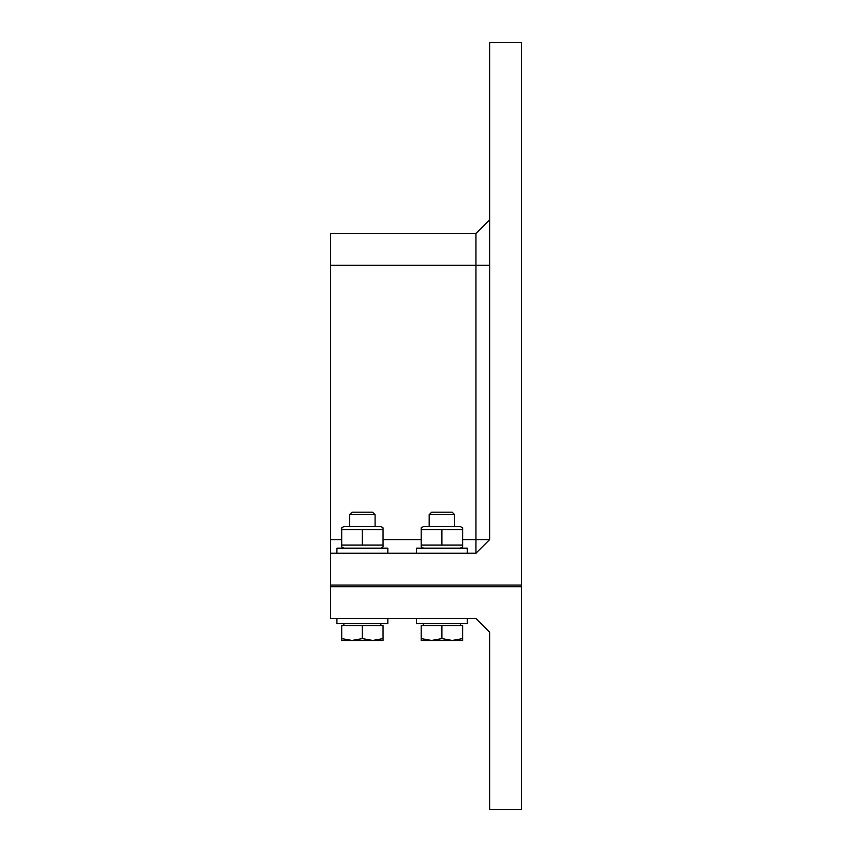 <?xml version="1.0" encoding="UTF-8"?>
<svg xmlns="http://www.w3.org/2000/svg" width="852" height="852" viewBox="0 0 852 852"><rect width="100%" height="100%" fill="white"/><g stroke="black" fill="none" stroke-linecap="round" stroke-linejoin="round"><path stroke-width="1.28" d="M489.634 539.593L475.948 553.267L475.948 539.593L489.634 539.593L489.634 42.6L521.456 42.6L521.456 809.4L489.634 809.4L489.634 632.173L475.948 618.499L330.544 618.499L330.544 586.677L521.456 586.677L330.544 586.677L330.544 233.501L475.948 233.501L475.948 539.593L462.593 539.593M489.634 219.827L475.948 233.501M421.229 539.593L383.049 539.593M341.684 539.593L330.544 539.593M475.948 553.267L330.544 553.267M330.544 585.09L521.456 585.09L330.544 585.09M441.911 512.222L431.623 512.222L429.184 514.661L454.638 514.661L452.199 512.222L441.911 512.222M452.252 640.448L462.593 638.606L462.593 640.448L431.57 640.448L441.911 638.606L452.252 640.448M421.229 640.448L421.229 638.606L431.57 640.448L421.229 640.448L431.57 640.448M441.911 638.606L441.911 625.496L421.229 625.496L421.229 638.606M441.911 625.496L462.593 625.496L462.593 638.606M467.365 618.499L467.365 623.589L416.458 623.589L416.458 618.499M467.365 553.267L467.365 548.177L416.458 548.177L416.458 553.267M421.229 527.825L423.455 526.547L460.368 526.547L462.593 527.825L462.593 529.678L421.229 529.678L421.229 527.825L421.229 545.046L462.593 545.046L462.593 546.888L462.593 527.825M421.229 545.046L421.229 546.888L421.229 545.046M441.911 545.046L441.911 529.678M362.366 512.222L352.078 512.222L349.639 514.661L375.093 514.661L372.654 512.222L362.366 512.222M372.707 640.448L383.049 638.606L383.049 640.448L352.025 640.448L362.366 638.606L372.707 640.448M341.684 640.448L341.684 638.606L352.025 640.448L341.684 640.448L352.025 640.448M362.366 638.606L362.366 625.496L341.684 625.496L341.684 638.606M362.366 625.496L383.049 625.496L383.049 638.606M387.82 618.499L387.82 623.589L336.913 623.589L336.913 618.499M387.82 553.267L387.82 548.177L336.913 548.177L336.913 553.267M341.684 527.825L343.91 526.547L380.823 526.547L383.049 527.825L383.049 529.678L341.684 529.678L341.684 527.825L341.684 545.046L383.049 545.046L383.049 546.888L383.049 527.825M341.684 545.046L341.684 546.888L341.684 545.046M362.366 545.046L362.366 529.678M462.593 545.046L462.593 546.888L462.593 545.046M383.049 545.046L383.049 546.888L383.049 545.046M489.634 265.323L330.544 265.323M454.638 526.547L454.638 514.661M429.184 526.547L429.184 514.661M460.41 625.496L460.41 623.589M423.412 625.496L423.412 623.589M460.368 548.177L462.593 546.888M423.455 548.177L421.229 546.888M375.093 526.547L375.093 514.661M349.639 526.547L349.639 514.661M380.865 625.496L380.865 623.589M343.867 625.496L343.867 623.589M380.823 548.177L383.049 546.888M343.91 548.177L341.684 546.888"/></g></svg>
